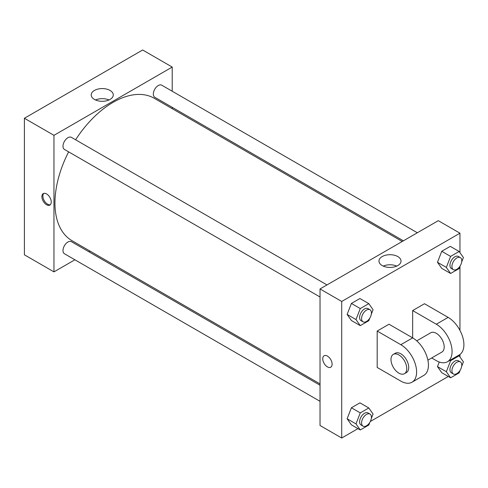<?xml version="1.0" encoding="UTF-8"?>
<svg xmlns="http://www.w3.org/2000/svg" width="488" height="488" viewBox="0 0 488 488"><rect width="100%" height="100%" fill="white"/><g stroke="black" fill="none" stroke-linecap="round" stroke-linejoin="round"><path stroke-width="0.73" d="M74.902 259.787L53.961 271.877L24.4 254.809L24.4 118.267L142.655 49.989L172.215 67.063L172.215 91.238M89.993 251.076L88.84 251.741M320.03 296.991L64.434 149.426A6.966 4.026 -60 0 1 64.434 141.38A6.966 4.026 -60 0 1 71.4 137.354L326.997 284.925M320.03 401.313L64.434 253.742A6.966 4.026 -60 0 1 64.434 245.696A6.966 4.026 -60 0 1 71.4 241.676L320.03 385.221M172.215 107.329L172.215 108.665M53.961 271.877L53.961 135.335L172.215 67.063M403.405 240.81L154.775 97.264A6.966 4.026 -60 0 1 154.775 89.219A6.966 4.026 -60 0 1 161.748 85.193L417.344 232.764M320.03 383.891L71.98 240.675A82.222 47.47 -60 0 1 68.643 151.853M75.609 139.781A82.222 47.47 -60 0 1 154.202 98.265L402.252 241.475M46.573 204.746A6.619 3.825 60 0 1 42.249 198.909A6.619 3.825 60 0 1 43.261 193.608A6.619 3.825 60 0 1 49.886 197.426A6.619 3.825 60 0 1 49.886 205.07A6.619 3.825 60 0 1 46.573 204.746M53.961 135.335L24.4 118.267M110.044 90.439A11.023 6.362 180 0 1 113.277 94.94A11.023 6.362 180 0 1 102.248 101.303A11.023 6.362 180 0 1 91.226 94.94A11.023 6.362 180 0 1 98.027 89.06A11.023 6.362 180 0 1 110.044 90.439M108.995 99.973A11.023 6.362 0 0 0 95.502 99.973M43.798 193.382A6.619 3.825 -120 0 0 43.389 198.793A6.619 3.825 -120 0 0 47.568 204.173A6.619 3.825 -120 0 0 50.343 204.722M357.96 428.629L341.71 438.01L320.03 425.493L320.03 288.945L438.279 220.674L459.958 233.191L459.958 252.644M369.831 318.054L368.8 320.707L360.266 325.636L355.996 319.567L360.266 308.569L368.8 303.64L373.064 309.709L371.313 314.229M369.989 309.74L368.013 308.605A6.966 4.026 120 0 0 362.645 310.472A6.966 4.026 120 0 0 359.607 317.481A6.966 4.026 120 0 0 361.047 320.671L363.017 321.812A6.966 4.026 120 0 0 369.989 317.786A6.966 4.026 120 0 0 369.989 309.74A6.966 4.026 120 0 0 364.615 311.606A6.966 4.026 120 0 0 361.577 318.621A6.966 4.026 120 0 0 363.017 321.812M360.266 325.636L351.397 320.518L347.127 314.443L351.397 303.445L359.93 298.522L368.8 303.64M355.996 319.567L347.127 314.443L351.397 303.445L359.93 298.522M360.266 308.569L351.397 303.445M460.172 265.893L459.141 268.546L450.607 273.475L446.343 267.406L450.607 256.407L459.141 251.479L463.411 257.548L461.66 262.068M460.33 257.579L458.36 256.444A6.966 4.026 120 0 0 452.992 258.311A6.966 4.026 120 0 0 449.948 265.326A6.966 4.026 120 0 0 451.394 268.51L453.364 269.651A6.966 4.026 120 0 0 460.33 265.631A6.966 4.026 120 0 0 460.33 257.579A6.966 4.026 120 0 0 454.962 259.451A6.966 4.026 120 0 0 451.918 266.46A6.966 4.026 120 0 0 453.364 269.651M450.607 273.475L441.738 268.357L437.474 262.288L441.738 251.289L450.278 246.361L459.141 251.479M446.343 267.406L437.474 262.288L441.738 251.289L450.278 246.361M450.607 256.407L441.738 251.289M369.831 422.37L368.8 425.03L360.266 429.959L355.996 423.889L360.266 412.891L368.8 407.962L373.064 414.031L371.313 418.551M369.989 414.062L368.013 412.927A6.966 4.026 120 0 0 362.645 414.794A6.966 4.026 120 0 0 359.607 421.803A6.966 4.026 120 0 0 361.047 424.993L363.017 426.134A6.966 4.026 120 0 0 369.989 422.108A6.966 4.026 120 0 0 369.989 414.062A6.966 4.026 120 0 0 364.615 415.928A6.966 4.026 120 0 0 361.577 422.944A6.966 4.026 120 0 0 363.017 426.134M360.266 429.959L351.397 424.834L347.127 418.765L351.397 407.767L359.93 402.844L368.8 407.962M355.996 423.889L347.127 418.765L351.397 407.767L359.93 402.844M360.266 412.891L351.397 407.767M460.172 370.215L459.141 372.869L450.607 377.797L446.343 371.728L450.607 360.73L459.141 355.801L463.411 361.87L461.66 366.39M460.33 361.901L458.36 360.766A6.966 4.026 120 0 0 452.992 362.633A6.966 4.026 120 0 0 449.948 369.642A6.966 4.026 120 0 0 451.394 372.832L453.364 373.973A6.966 4.026 120 0 0 460.33 369.947A6.966 4.026 120 0 0 460.33 361.901A6.966 4.026 120 0 0 454.962 363.767A6.966 4.026 120 0 0 451.918 370.782A6.966 4.026 120 0 0 453.364 373.973M450.607 377.797L441.738 372.68L437.474 366.604L439.255 362.011L437.474 366.604L446.343 371.728M450.607 360.73L449.905 360.321M459.141 355.801L458.439 355.398M327.424 366.891A6.619 3.825 -120 0 0 330.73 367.214A6.619 3.825 60 0 1 327.418 366.891A6.619 3.825 60 0 1 323.093 361.059A6.619 3.825 60 0 1 324.111 355.752A6.619 3.825 -120 0 0 323.099 361.053A6.619 3.825 -120 0 0 327.424 366.891M324.111 355.752A6.619 3.825 60 0 1 330.73 359.571A6.619 3.825 60 0 1 330.73 367.22M341.71 438.01L341.71 301.462L320.03 288.945L438.279 220.674M320.03 425.493L320.03 288.945M397.793 256.566A11.023 6.362 180 0 1 401.02 261.068A11.023 6.362 180 0 1 389.997 267.43A11.023 6.362 180 0 1 378.969 261.068A11.023 6.362 180 0 1 385.776 255.187A11.023 6.362 180 0 1 397.793 256.566M341.71 301.462L459.958 233.191M396.744 266.1A11.023 6.362 0 0 0 383.251 266.1M459.958 266.442L459.958 330.382M459.958 354.465L459.958 356.966M448.301 376.468L370.319 421.492M441.738 372.68L437.474 366.604M441.738 268.357L437.474 262.288M351.397 320.518L347.127 314.443M351.397 424.834L347.127 418.765M377.187 331.047L400.837 344.699A22.295 12.871 60 0 1 415.404 364.353A22.295 12.871 60 0 1 411.982 382.22A22.295 12.871 60 0 1 400.837 381.116L377.187 367.458L377.187 331.047L389.009 324.221L412.659 337.873L412.659 310.563L424.487 303.737L448.136 317.395A22.295 12.871 60 0 1 462.703 337.043A22.295 12.871 60 0 1 459.287 354.91L447.459 361.736A22.295 12.871 60 0 1 436.309 360.632L431.691 357.966M411.982 382.22L423.81 375.388A22.295 12.871 -120 0 0 427.226 357.521A22.295 12.871 -120 0 0 412.659 337.873L400.837 344.699M416.74 340.85L430.739 332.773A11.151 6.436 60 0 1 439.328 335.756A11.151 6.436 60 0 1 444.196 346.974A11.151 6.436 60 0 1 441.884 352.08L427.891 360.162M448.136 317.395L436.309 324.221L412.659 310.563M436.309 324.221A22.295 12.871 60 0 1 450.875 343.869A22.295 12.871 60 0 1 447.459 361.736M393.291 354.392L395.262 353.251A11.151 6.436 60 0 1 403.85 356.24A11.151 6.436 60 0 1 408.718 367.458A11.151 6.436 60 0 1 406.412 372.564L404.436 373.698A11.151 6.436 60 0 1 393.291 367.263A11.151 6.436 60 0 1 393.291 354.392A11.151 6.436 60 0 1 401.88 357.375A11.151 6.436 60 0 1 406.748 368.599A11.151 6.436 60 0 1 404.436 373.698"/></g></svg>
